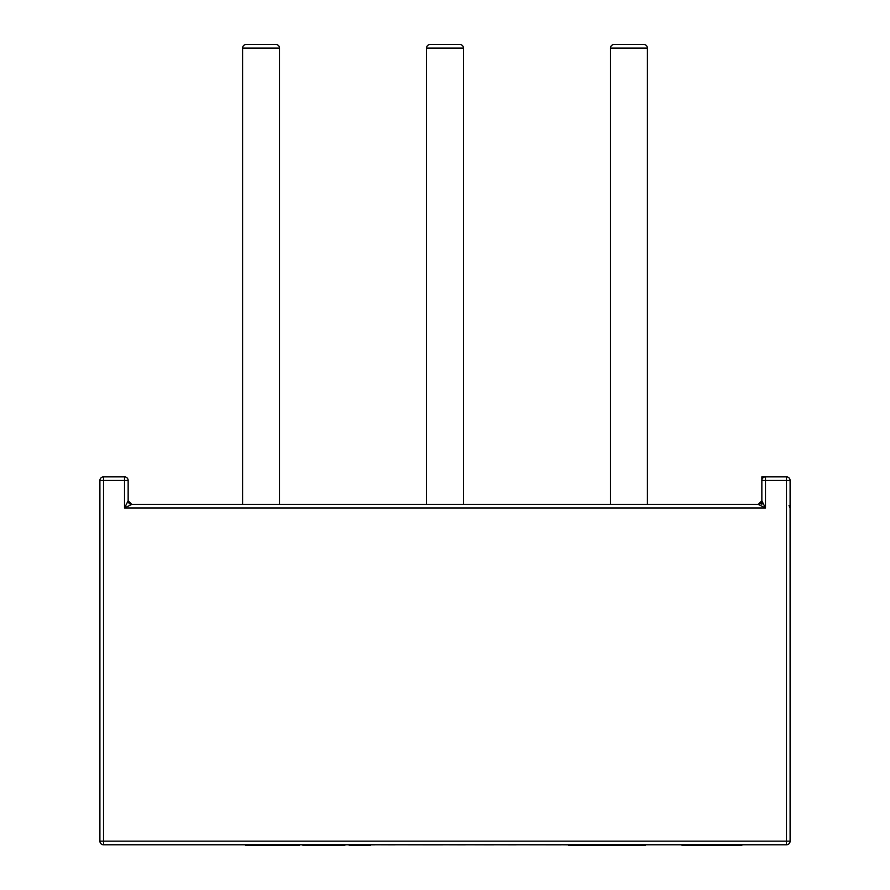 <?xml version="1.0" encoding="UTF-8"?>
<svg xmlns="http://www.w3.org/2000/svg" width="890" height="890" viewBox="0 0 890 890"><rect width="100%" height="100%" fill="white"/><g stroke="black" fill="none" stroke-linecap="round" stroke-linejoin="round"><path stroke-width="1.33" d="M647.419 504.385L647.419 48.116A3.616 3.616 0 0 0 643.804 44.5L614.111 44.5A3.616 3.616 0 0 0 610.484 48.116L610.484 504.385M279.516 48.116L242.581 48.116A3.616 3.616 0 0 1 246.196 44.5L275.889 44.5A3.616 3.616 0 0 1 279.516 48.116L279.516 504.385M242.581 48.116L242.581 504.385M463.468 504.385L463.468 48.116A3.616 3.616 0 0 0 459.852 44.5L430.148 44.5L459.852 44.5M463.468 48.116L426.532 48.116A3.616 3.616 0 0 1 430.148 44.5M426.532 48.116L426.532 504.385M302.978 845.5L303.98 845.5L303.98 844.777M303.98 845.5L321.212 845.5L321.212 844.777M321.212 845.5L344.819 845.5L344.819 844.777M344.819 845.5L343.729 845.5M332.092 845.5L332.092 844.777M245.751 844.777L245.751 845.5L258.934 845.5L258.934 844.777M258.934 845.5L278.626 845.5L278.626 844.777M278.626 845.5L299.262 845.5L299.262 844.777M273.942 845.5L273.942 844.777M263.418 845.5L263.418 844.777M349.236 844.777L349.236 845.5L370.518 845.5L370.518 844.777M358.47 845.5L358.47 844.777M568.666 844.777L568.666 845.5L578.366 845.5L578.366 844.777M570.846 845.5L570.846 844.777M579.646 845.5L645.183 845.5L645.15 844.777M610.295 845.5L610.295 844.777M605.656 845.5L605.656 844.777M600.116 845.5L600.116 844.777M590.148 845.5L590.148 844.777M588.323 845.5L588.323 844.777M632.668 845.5L632.668 844.777M614.222 845.5L614.222 844.777M786.471 844.777L103.529 844.777L103.529 841.15L786.471 841.15L786.471 480.489L765.478 480.489L765.478 508.012L758.236 504.385A3.616 3.616 0 0 0 761.851 500.77L761.851 476.862L786.471 476.862L786.471 480.489L790.098 480.489L790.098 841.15L786.471 841.15L786.471 844.777A3.616 3.616 0 0 0 790.098 841.15A3.616 3.616 0 0 1 786.471 844.777M103.529 476.862L124.522 476.862A3.616 3.616 0 0 1 128.149 480.489L128.149 500.77A3.616 3.616 0 0 0 131.764 504.385L758.236 504.385A3.616 3.616 0 0 0 758.925 504.319A3.616 3.616 0 0 1 758.236 504.385L761.851 500.77L765.478 508.012L124.522 508.012L128.149 500.77A3.616 3.616 0 0 0 128.216 501.459A3.616 3.616 0 0 1 128.149 500.77L131.764 504.385L124.522 508.012L124.522 480.489L103.529 480.489L103.529 841.15L99.903 841.15L99.903 480.489A3.616 3.616 0 0 1 103.529 476.862L103.529 480.489L99.903 480.489M761.851 504.519L761.851 500.77A3.616 3.616 0 0 1 761.807 501.304A3.616 3.616 0 0 0 761.851 500.77M790.098 480.489A3.616 3.616 0 0 0 786.471 476.862A3.616 3.616 0 0 1 790.098 480.489M765.478 476.862A3.616 3.616 0 0 0 761.851 480.489A3.616 3.616 0 0 1 765.478 476.862L765.478 480.489L761.851 480.489M99.903 841.15A3.616 3.616 0 0 0 103.529 844.777A3.616 3.616 0 0 1 99.903 841.15M761.851 476.862L762.908 477.93M741.793 844.777L741.793 845.5L682.085 845.5L682.085 844.777M682.307 845.5L682.307 844.777M568.666 844.844L561.067 844.777M561.067 844.844L516.144 844.777M516.144 844.844L493.527 844.777M493.527 844.844L466.571 844.777M437.112 844.844L395.104 844.777M395.104 844.844L374.734 844.777M374.734 844.844L370.518 844.844M465.314 844.844L442.541 844.777M442.541 844.844L437.046 844.844M647.419 48.116L610.484 48.116M322.658 845.5L322.658 844.777M247.197 845.5L247.197 844.777M124.522 476.862L124.522 480.489L128.149 480.489M738.389 845.5L738.389 844.777M722.357 845.5L722.357 844.777M645.183 844.777L645.183 845.5M633.736 844.777L633.736 845.5M789.041 505.442L790.098 508.012M741.058 845.5L741.058 844.777"/></g></svg>
